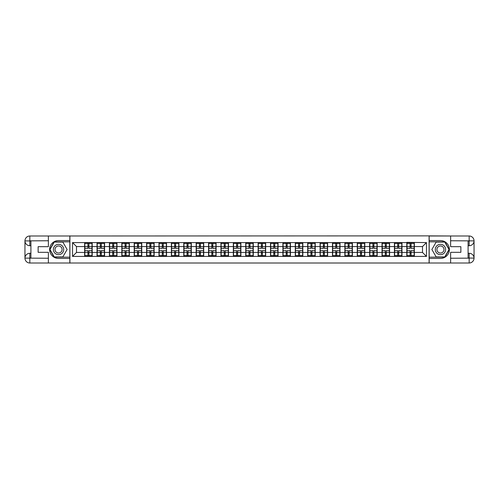 <?xml version="1.0" encoding="UTF-8"?>
<svg xmlns="http://www.w3.org/2000/svg" width="499" height="499" viewBox="0 0 499 499"><rect width="100%" height="100%" fill="white"/><g stroke="black" fill="none" stroke-linecap="round" stroke-linejoin="round"><path stroke-width="0.75" d="M46.239 263.004L452.761 263.004M452.761 235.996L429.09 235.877L429.09 263.123M429.09 235.877L46.239 235.996M69.91 263.123L69.91 235.877M422.497 252.438L422.497 246.562L414.357 246.562L414.357 252.438L422.497 252.438L426.47 256.411L426.47 242.589L406.81 242.352L406.81 246.562L401.969 246.562L401.969 252.438L406.81 252.438L406.81 246.562M426.47 256.411L72.53 256.411L72.53 242.589L84.643 242.589L84.643 246.562L76.503 246.562L76.503 252.438L84.643 252.438L84.643 246.562M406.81 242.589L84.643 242.589M406.81 252.438L406.81 256.411M401.969 252.438L401.969 256.411M401.969 242.589L401.969 246.562M389.576 252.438L394.422 252.438L394.422 246.562L389.576 246.562L389.576 256.411M394.422 252.438L394.422 256.411M394.422 242.589L394.422 246.562M389.576 242.589L389.576 246.562M377.182 252.438L382.028 252.438L382.028 246.562L377.182 246.562L377.182 256.411M382.028 252.438L382.028 256.411M382.028 242.589L382.028 246.562M377.182 242.589L377.182 246.562M364.794 252.438L369.64 252.438L369.64 246.562L364.794 246.562L364.794 256.411M369.64 252.438L369.64 256.411M369.64 242.589L369.64 246.562M364.794 242.589L364.794 246.562M352.4 252.438L357.247 252.438L357.247 246.562L352.4 246.562L352.4 256.411M357.247 252.438L357.247 256.411M357.247 242.589L357.247 246.562M352.4 242.589L352.4 246.562M340.012 252.438L344.859 252.438L344.859 246.562L340.012 246.562L340.012 256.411M344.859 252.438L344.859 256.411M344.859 242.589L344.859 246.562M340.012 242.589L340.012 246.562M327.618 252.438L332.465 252.438L332.465 246.562L327.618 246.562L327.618 256.411M332.465 252.438L332.465 256.411M332.465 242.589L332.465 246.562M327.618 242.589L327.618 246.562M315.231 252.438L320.071 252.438L320.071 246.562L315.231 246.562L315.231 256.411M320.071 252.438L320.071 256.411M320.071 242.589L320.071 246.562M315.231 242.589L315.231 246.562M302.837 252.438L307.683 252.438L307.683 246.562L302.837 246.562L302.837 256.411M307.683 252.438L307.683 256.411M307.683 242.589L307.683 246.562M302.837 242.589L302.837 246.562M290.449 252.438L295.289 252.438L295.289 246.562L290.449 246.562L290.449 256.411M295.289 252.438L295.289 256.411M295.289 242.589L295.289 246.562M290.449 242.589L290.449 246.562M278.055 252.438L282.902 252.438L282.902 246.562L278.055 246.562L278.055 256.411M282.902 252.438L282.902 256.411M282.902 242.589L282.902 246.562M278.055 242.589L278.055 246.562M265.661 252.438L270.508 252.438L270.508 246.562L265.661 246.562L265.661 256.411M270.508 252.438L270.508 256.411M270.508 242.589L270.508 246.562M265.661 242.589L265.661 246.562M253.274 252.438L258.12 252.438L258.12 246.562L253.274 246.562L253.274 256.411M258.12 252.438L258.12 256.411M258.12 242.589L258.12 246.562M253.274 242.589L253.274 246.562M240.88 252.438L245.726 252.438L245.726 246.562L240.88 246.562L240.88 256.411M245.726 252.438L245.726 256.411M245.726 242.589L245.726 246.562M240.88 242.589L240.88 246.562M228.492 252.438L233.339 252.438L233.339 246.562L228.492 246.562L228.492 256.411M233.339 252.438L233.339 256.411M233.339 242.589L233.339 246.562M228.492 242.589L228.492 246.562M216.098 252.438L220.945 252.438L220.945 246.562L216.098 246.562L216.098 256.411M220.945 252.438L220.945 256.411M220.945 242.589L220.945 246.562M216.098 242.589L216.098 246.562M203.711 252.438L208.551 252.438L208.551 246.562L203.711 246.562L203.711 256.411M208.551 252.438L208.551 256.411M208.551 242.589L208.551 246.562M203.711 242.589L203.711 246.562M191.317 252.438L196.163 252.438L196.163 246.562L191.317 246.562L191.317 256.411M196.163 252.438L196.163 256.411M196.163 242.589L196.163 246.562M191.317 242.589L191.317 246.562M178.929 252.438L183.769 252.438L183.769 246.562L178.929 246.562L178.929 256.411M183.769 252.438L183.769 256.411M183.769 242.589L183.769 246.562M178.929 242.589L178.929 246.562M166.535 252.438L171.382 252.438L171.382 246.562L166.535 246.562L166.535 256.411M171.382 252.438L171.382 256.411M171.382 242.589L171.382 246.562M166.535 242.589L166.535 246.562M154.141 252.438L158.988 252.438L158.988 246.562L154.141 246.562L154.141 256.411M158.988 252.438L158.988 256.411M158.988 242.589L158.988 246.562M154.141 242.589L154.141 246.562M141.753 252.438L146.6 252.438L146.6 246.562L141.753 246.562L141.753 256.411M146.6 252.438L146.6 256.411M146.6 242.589L146.6 246.562M141.753 242.589L141.753 246.562M129.36 252.438L134.206 252.438L134.206 246.562L129.36 246.562L129.36 256.411M134.206 252.438L134.206 256.411M134.206 242.589L134.206 246.562M129.36 242.589L129.36 246.562M116.972 252.438L121.818 252.438L121.818 246.562L116.972 246.562L116.972 256.411M121.818 252.438L121.818 256.411M121.818 242.589L121.818 246.562M116.972 242.589L116.972 246.562M104.578 252.438L109.424 252.438L109.424 246.562L104.578 246.562L104.578 256.411M109.424 252.438L109.424 256.411M109.424 242.589L109.424 246.562M104.578 242.589L104.578 246.562M92.19 252.438L97.031 252.438L97.031 246.562L92.19 246.562L92.19 256.411M97.031 252.438L97.031 256.411M97.031 242.589L97.031 246.562M92.19 242.589L92.19 246.562M84.643 252.438L84.643 256.411M76.503 252.438L72.53 256.411M72.53 242.589L76.503 246.562M414.357 252.438L414.357 256.411M414.357 242.589L414.357 246.562M426.47 242.589L422.497 246.562M84.842 246.687L87.899 246.687L87.899 242.551L84.842 242.551L84.842 250.573L87.899 250.573L87.899 252.313L88.934 252.307L88.934 250.573L91.991 250.573L91.991 242.551L88.934 242.551L88.934 243.425L91.991 243.425M87.899 245.533L88.934 245.533M88.934 243.543L87.899 243.543M84.842 248.427L87.899 248.427L87.899 246.687L88.934 246.693L88.934 248.427L91.991 248.427M84.842 243.425L87.899 243.425M87.899 255.457L88.934 255.457M87.899 253.467L88.934 253.467M84.842 256.449L87.899 256.449L87.899 255.575L84.842 255.575L84.842 256.449M84.842 250.573L84.842 252.313L87.899 252.313L87.899 255.575M84.842 252.313L84.842 255.575M91.991 250.573L91.991 256.449L88.934 256.449L88.934 255.575L91.991 255.575M91.991 252.313L88.934 252.313L88.934 255.575M91.991 246.687L88.934 246.687L88.934 243.425M97.23 246.687L100.293 246.687L100.293 242.551L97.23 242.551L97.23 250.573L100.293 250.573L100.293 252.313L101.322 252.307L101.322 250.573L104.378 250.573L104.378 242.551L101.322 242.551L101.322 243.425L104.378 243.425M100.293 245.533L101.322 245.533M101.322 243.543L100.293 243.543M97.23 248.427L100.293 248.427L100.293 246.687L101.322 246.693L101.322 248.427L104.378 248.427M97.23 243.425L100.293 243.425M100.293 255.457L101.322 255.457M100.293 253.467L101.322 253.467M97.23 256.449L100.293 256.449L100.293 255.575L97.23 255.575L97.23 256.449M97.23 250.573L97.23 252.313L100.293 252.313L100.293 255.575M97.23 252.313L97.23 255.575M104.378 250.573L104.378 256.449L101.322 256.449L101.322 255.575L104.378 255.575M104.378 252.313L101.322 252.313L101.322 255.575M104.378 246.687L101.322 246.687L101.322 243.425M109.624 246.687L112.68 246.687L112.68 242.551L109.624 242.551L109.624 250.573L112.68 250.573L112.68 252.313L113.716 252.307L113.716 250.573L116.772 250.573L116.772 242.551L113.716 242.551L113.716 243.425L116.772 243.425M112.68 245.533L113.716 245.533M113.716 243.543L112.68 243.543M109.624 248.427L112.68 248.427L112.68 246.687L113.716 246.693L113.716 248.427L116.772 248.427M109.624 243.425L112.68 243.425M112.68 255.457L113.716 255.457M112.68 253.467L113.716 253.467M109.624 256.449L112.68 256.449L112.68 255.575L109.624 255.575L109.624 256.449M109.624 250.573L109.624 252.313L112.68 252.313L112.68 255.575M109.624 252.313L109.624 255.575M116.772 250.573L116.772 256.449L113.716 256.449L113.716 255.575L116.772 255.575M116.772 252.313L113.716 252.313L113.716 255.575M116.772 246.687L113.716 246.687L113.716 243.425M122.012 246.687L125.074 246.687L125.074 242.551L122.012 242.551L122.012 250.573L125.074 250.573L125.074 252.313L126.104 252.307L126.104 250.573L129.16 250.573L129.16 242.551L126.104 242.551L126.104 243.425L129.16 243.425M125.074 245.533L126.104 245.533M126.104 243.543L125.074 243.543M122.012 248.427L125.074 248.427L125.074 246.687L126.104 246.693L126.104 248.427L129.16 248.427M122.012 243.425L125.074 243.425M125.074 255.457L126.104 255.457M125.074 253.467L126.104 253.467M122.012 256.449L125.074 256.449L125.074 255.575L122.012 255.575L122.012 256.449M122.012 250.573L122.012 252.313L125.074 252.313L125.074 255.575M122.012 252.313L122.012 255.575M129.16 250.573L129.16 256.449L126.104 256.449L126.104 255.575L129.16 255.575M129.16 252.313L126.104 252.313L126.104 255.575M129.16 246.687L126.104 246.687L126.104 243.425M134.406 246.687L137.462 246.687L137.462 242.551L134.406 242.551L134.406 250.573L137.462 250.573L137.462 252.313L138.497 252.307L138.497 250.573L141.554 250.573L141.554 242.551L138.497 242.551L138.497 243.425L141.554 243.425M137.462 245.533L138.497 245.533M138.497 243.543L137.462 243.543M134.406 248.427L137.462 248.427L137.462 246.687L138.497 246.693L138.497 248.427L141.554 248.427M134.406 243.425L137.462 243.425M137.462 255.457L138.497 255.457M137.462 253.467L138.497 253.467M134.406 256.449L137.462 256.449L137.462 255.575L134.406 255.575L134.406 256.449M134.406 250.573L134.406 252.313L137.462 252.313L137.462 255.575M134.406 252.313L134.406 255.575M141.554 250.573L141.554 256.449L138.497 256.449L138.497 255.575L141.554 255.575M141.554 252.313L138.497 252.313L138.497 255.575M141.554 246.687L138.497 246.687L138.497 243.425M146.793 246.687L149.856 246.687L149.856 242.551L146.793 242.551L146.793 250.573L149.856 250.573L149.856 252.313L150.885 252.307L150.885 250.573L153.948 250.573L153.948 242.551L150.885 242.551L150.885 243.425L153.948 243.425M149.856 245.533L150.885 245.533M150.885 243.543L149.856 243.543M146.793 248.427L149.856 248.427L149.856 246.687L150.885 246.693L150.885 248.427L153.948 248.427M146.793 243.425L149.856 243.425M149.856 255.457L150.885 255.457M149.856 253.467L150.885 253.467M146.793 256.449L149.856 256.449L149.856 255.575L146.793 255.575L146.793 256.449M146.793 250.573L146.793 252.313L149.856 252.313L149.856 255.575M146.793 252.313L146.793 255.575M153.948 250.573L153.948 256.449L150.885 256.449L150.885 255.575L153.948 255.575M153.948 252.313L150.885 252.313L150.885 255.575M153.948 246.687L150.885 246.687L150.885 243.425M55.969 253.972A5.165 5.165 0 0 0 63.017 252.082A5.165 5.165 0 0 0 61.128 245.028A5.165 5.165 0 0 0 54.079 246.918A5.165 5.165 0 0 0 55.969 253.972M56.78 252.563A3.537 3.537 0 0 0 61.608 251.265A3.537 3.537 0 0 0 60.317 246.437A3.537 3.537 0 0 0 55.489 247.735A3.537 3.537 0 0 0 56.78 252.563M54.26 242.071L62.837 242.071L67.122 249.5L62.837 256.929L54.26 256.929L49.975 249.5L54.26 242.071M437.873 253.972A5.165 5.165 0 0 0 444.921 252.082A5.165 5.165 0 0 0 443.031 245.028A5.165 5.165 0 0 0 435.983 246.918A5.165 5.165 0 0 0 437.873 253.972M438.683 252.563A3.537 3.537 0 0 0 443.511 251.265A3.537 3.537 0 0 0 442.22 246.437A3.537 3.537 0 0 0 437.392 247.735A3.537 3.537 0 0 0 438.683 252.563M436.163 242.071L444.74 242.071L449.025 249.5L444.74 256.929L436.163 256.929L431.878 249.5L436.163 242.071M30.907 245.726L29.834 245.726A4.884 4.884 0 0 1 24.95 240.88A4.884 4.884 0 0 1 29.834 235.996L69.829 235.996L69.829 240.562L58.551 240.562A8.938 8.938 0 0 0 49.613 249.5A8.938 8.938 0 0 0 58.551 258.438L69.829 258.438L69.829 263.004L29.834 263.004A4.884 4.884 0 0 1 24.95 258.12A4.884 4.884 0 0 1 29.834 253.274L30.907 253.274M69.829 258.438L69.829 240.562M48.384 235.996L48.384 246.681L38.136 246.681L38.136 252.319L48.384 252.319L48.384 263.004M29.834 245.726A4.884 4.884 0 0 1 24.95 240.88L29.834 240.961L29.834 245.726A4.884 4.884 0 0 1 24.95 240.88L24.95 258.12L48.384 258.239M29.834 258.239L29.834 263.004A4.884 4.884 0 0 1 24.95 258.12A4.884 4.884 0 0 1 29.834 253.274L29.834 258.039L30.907 258.039L30.907 240.961L29.834 240.961M69.829 241.834L54.123 241.834L49.7 249.5L54.123 257.166L69.829 257.166M468.093 253.274L469.166 253.274A4.884 4.884 0 0 1 474.05 258.12A4.884 4.884 0 0 1 469.166 263.004L429.171 263.004L429.171 258.438L440.449 258.438A8.938 8.938 0 0 0 449.387 249.5A8.938 8.938 0 0 0 440.449 240.562L429.171 240.562L429.171 235.996L469.166 235.996A4.884 4.884 0 0 1 474.05 240.88A4.884 4.884 0 0 1 469.166 245.726L468.093 245.726M429.171 240.562L429.171 258.438M450.616 263.004L450.616 252.319L460.864 252.319L460.864 246.681L450.616 246.681L450.616 235.996M469.166 253.274A4.884 4.884 0 0 1 474.05 258.12L469.166 258.039L469.166 253.274A4.884 4.884 0 0 1 474.05 258.12L474.05 240.88L450.616 240.761M469.166 240.761L469.166 235.996A4.884 4.884 0 0 1 474.05 240.88A4.884 4.884 0 0 1 469.166 245.726L469.166 240.961L468.093 240.961L468.093 258.039L469.166 258.039M429.171 257.166L444.877 257.166L449.3 249.5L444.877 241.834L429.171 241.834M159.187 246.687L162.244 246.687L162.244 242.551L159.187 242.551L159.187 250.573L162.244 250.573L162.244 252.313L163.279 252.307L163.279 250.573L166.335 250.573L166.335 242.551L163.279 242.551L163.279 243.425L166.335 243.425M162.244 245.533L163.279 245.533M163.279 243.543L162.244 243.543M159.187 248.427L162.244 248.427L162.244 246.687L163.279 246.693L163.279 248.427L166.335 248.427M159.187 243.425L162.244 243.425M162.244 255.457L163.279 255.457M162.244 253.467L163.279 253.467M159.187 256.449L162.244 256.449L162.244 255.575L159.187 255.575L159.187 256.449M159.187 250.573L159.187 252.313L162.244 252.313L162.244 255.575M159.187 252.313L159.187 255.575M166.335 250.573L166.335 256.449L163.279 256.449L163.279 255.575L166.335 255.575M166.335 252.313L163.279 252.313L163.279 255.575M166.335 246.687L163.279 246.687L163.279 243.425M171.581 246.687L174.638 246.687L174.638 242.551L171.581 242.551L171.581 250.573L174.638 250.573L174.638 252.313L175.667 252.307L175.667 250.573L178.729 250.573L178.729 242.551L175.667 242.551L175.667 243.425L178.729 243.425M174.638 245.533L175.667 245.533M175.667 243.543L174.638 243.543M171.581 248.427L174.638 248.427L174.638 246.687L175.667 246.693L175.667 248.427L178.729 248.427M171.581 243.425L174.638 243.425M174.638 255.457L175.667 255.457M174.638 253.467L175.667 253.467M171.581 256.449L174.638 256.449L174.638 255.575L171.581 255.575L171.581 256.449M171.581 250.573L171.581 252.313L174.638 252.313L174.638 255.575M171.581 252.313L171.581 255.575M178.729 250.573L178.729 256.449L175.667 256.449L175.667 255.575L178.729 255.575M178.729 252.313L175.667 252.313L175.667 255.575M178.729 246.687L175.667 246.687L175.667 243.425M183.969 246.687L187.025 246.687L187.025 242.551L183.969 242.551L183.969 250.573L187.025 250.573L187.025 252.313L188.061 252.307L188.061 250.573L191.117 250.573L191.117 242.551L188.061 242.551L188.061 243.425L191.117 243.425M187.025 245.533L188.061 245.533M188.061 243.543L187.025 243.543M183.969 248.427L187.025 248.427L187.025 246.687L188.061 246.693L188.061 248.427L191.117 248.427M183.969 243.425L187.025 243.425M187.025 255.457L188.061 255.457M187.025 253.467L188.061 253.467M183.969 256.449L187.025 256.449L187.025 255.575L183.969 255.575L183.969 256.449M183.969 250.573L183.969 252.313L187.025 252.313L187.025 255.575M183.969 252.313L183.969 255.575M191.117 250.573L191.117 256.449L188.061 256.449L188.061 255.575L191.117 255.575M191.117 252.313L188.061 252.313L188.061 255.575M191.117 246.687L188.061 246.687L188.061 243.425M196.363 246.687L199.419 246.687L199.419 242.551L196.363 242.551L196.363 250.573L199.419 250.573L199.419 252.313L200.455 252.307L200.455 250.573L203.511 250.573L203.511 242.551L200.455 242.551L200.455 243.425L203.511 243.425M199.419 245.533L200.455 245.533M200.455 243.543L199.419 243.543M196.363 248.427L199.419 248.427L199.419 246.687L200.455 246.693L200.455 248.427L203.511 248.427M196.363 243.425L199.419 243.425M199.419 255.457L200.455 255.457M199.419 253.467L200.455 253.467M196.363 256.449L199.419 256.449L199.419 255.575L196.363 255.575L196.363 256.449M196.363 250.573L196.363 252.313L199.419 252.313L199.419 255.575M196.363 252.313L196.363 255.575M203.511 250.573L203.511 256.449L200.455 256.449L200.455 255.575L203.511 255.575M203.511 252.313L200.455 252.313L200.455 255.575M203.511 246.687L200.455 246.687L200.455 243.425M208.75 246.687L211.813 246.687L211.813 242.551L208.75 242.551L208.75 250.573L211.813 250.573L211.813 252.313L212.842 252.307L212.842 250.573L215.899 250.573L215.899 242.551L212.842 242.551L212.842 243.425L215.899 243.425M211.813 245.533L212.842 245.533M212.842 243.543L211.813 243.543M208.75 248.427L211.813 248.427L211.813 246.687L212.842 246.693L212.842 248.427L215.899 248.427M208.75 243.425L211.813 243.425M211.813 255.457L212.842 255.457M211.813 253.467L212.842 253.467M208.75 256.449L211.813 256.449L211.813 255.575L208.75 255.575L208.75 256.449M208.75 250.573L208.75 252.313L211.813 252.313L211.813 255.575M208.75 252.313L208.75 255.575M215.899 250.573L215.899 256.449L212.842 256.449L212.842 255.575L215.899 255.575M215.899 252.313L212.842 252.313L212.842 255.575M215.899 246.687L212.842 246.687L212.842 243.425M221.144 246.687L224.201 246.687L224.201 242.551L221.144 242.551L221.144 250.573L224.201 250.573L224.201 252.313L225.236 252.307L225.236 250.573L228.293 250.573L228.293 242.551L225.236 242.551L225.236 243.425L228.293 243.425M224.201 245.533L225.236 245.533M225.236 243.543L224.201 243.543M221.144 248.427L224.201 248.427L224.201 246.687L225.236 246.693L225.236 248.427L228.293 248.427M221.144 243.425L224.201 243.425M224.201 255.457L225.236 255.457M224.201 253.467L225.236 253.467M221.144 256.449L224.201 256.449L224.201 255.575L221.144 255.575L221.144 256.449M221.144 250.573L221.144 252.313L224.201 252.313L224.201 255.575M221.144 252.313L221.144 255.575M228.293 250.573L228.293 256.449L225.236 256.449L225.236 255.575L228.293 255.575M228.293 252.313L225.236 252.313L225.236 255.575M228.293 246.687L225.236 246.687L225.236 243.425M233.532 246.687L236.595 246.687L236.595 242.551L233.532 242.551L233.532 250.573L236.595 250.573L236.595 252.313L237.624 252.307L237.624 250.573L240.68 250.573L240.68 242.551L237.624 242.551L237.624 243.425L240.68 243.425M236.595 245.533L237.624 245.533M237.624 243.543L236.595 243.543M233.532 248.427L236.595 248.427L236.595 246.687L237.624 246.693L237.624 248.427L240.68 248.427M233.532 243.425L236.595 243.425M236.595 255.457L237.624 255.457M236.595 253.467L237.624 253.467M233.532 256.449L236.595 256.449L236.595 255.575L233.532 255.575L233.532 256.449M233.532 250.573L233.532 252.313L236.595 252.313L236.595 255.575M233.532 252.313L233.532 255.575M240.68 250.573L240.68 256.449L237.624 256.449L237.624 255.575L240.68 255.575M240.68 252.313L237.624 252.313L237.624 255.575M240.68 246.687L237.624 246.687L237.624 243.425M245.926 246.687L248.982 246.687L248.982 242.551L245.926 242.551L245.926 250.573L248.982 250.573L248.982 252.313L250.018 252.307L250.018 250.573L253.074 250.573L253.074 242.551L250.018 242.551L250.018 243.425L253.074 243.425M248.982 245.533L250.018 245.533M250.018 243.543L248.982 243.543M245.926 248.427L248.982 248.427L248.982 246.687L250.018 246.693L250.018 248.427L253.074 248.427M245.926 243.425L248.982 243.425M248.982 255.457L250.018 255.457M248.982 253.467L250.018 253.467M245.926 256.449L248.982 256.449L248.982 255.575L245.926 255.575L245.926 256.449M245.926 250.573L245.926 252.313L248.982 252.313L248.982 255.575M245.926 252.313L245.926 255.575M253.074 250.573L253.074 256.449L250.018 256.449L250.018 255.575L253.074 255.575M253.074 252.313L250.018 252.313L250.018 255.575M253.074 246.687L250.018 246.687L250.018 243.425M258.32 246.687L261.376 246.687L261.376 242.551L258.32 242.551L258.32 250.573L261.376 250.573L261.376 252.313L262.405 252.307L262.405 250.573L265.468 250.573L265.468 242.551L262.405 242.551L262.405 243.425L265.468 243.425M261.376 245.533L262.405 245.533M262.405 243.543L261.376 243.543M258.32 248.427L261.376 248.427L261.376 246.687L262.405 246.693L262.405 248.427L265.468 248.427M258.32 243.425L261.376 243.425M261.376 255.457L262.405 255.457M261.376 253.467L262.405 253.467M258.32 256.449L261.376 256.449L261.376 255.575L258.32 255.575L258.32 256.449M258.32 250.573L258.32 252.313L261.376 252.313L261.376 255.575M258.32 252.313L258.32 255.575M265.468 250.573L265.468 256.449L262.405 256.449L262.405 255.575L265.468 255.575M265.468 252.313L262.405 252.313L262.405 255.575M265.468 246.687L262.405 246.687L262.405 243.425M270.708 246.687L273.764 246.687L273.764 242.551L270.708 242.551L270.708 250.573L273.764 250.573L273.764 252.313L274.799 252.307L274.799 250.573L277.856 250.573L277.856 242.551L274.799 242.551L274.799 243.425L277.856 243.425M273.764 245.533L274.799 245.533M274.799 243.543L273.764 243.543M270.708 248.427L273.764 248.427L273.764 246.687L274.799 246.693L274.799 248.427L277.856 248.427M270.708 243.425L273.764 243.425M273.764 255.457L274.799 255.457M273.764 253.467L274.799 253.467M270.708 256.449L273.764 256.449L273.764 255.575L270.708 255.575L270.708 256.449M270.708 250.573L270.708 252.313L273.764 252.313L273.764 255.575M270.708 252.313L270.708 255.575M277.856 250.573L277.856 256.449L274.799 256.449L274.799 255.575L277.856 255.575M277.856 252.313L274.799 252.313L274.799 255.575M277.856 246.687L274.799 246.687L274.799 243.425M283.101 246.687L286.158 246.687L286.158 242.551L283.101 242.551L283.101 250.573L286.158 250.573L286.158 252.313L287.187 252.307L287.187 250.573L290.25 250.573L290.25 242.551L287.187 242.551L287.187 243.425L290.25 243.425M286.158 245.533L287.187 245.533M287.187 243.543L286.158 243.543M283.101 248.427L286.158 248.427L286.158 246.687L287.187 246.693L287.187 248.427L290.25 248.427M283.101 243.425L286.158 243.425M286.158 255.457L287.187 255.457M286.158 253.467L287.187 253.467M283.101 256.449L286.158 256.449L286.158 255.575L283.101 255.575L283.101 256.449M283.101 250.573L283.101 252.313L286.158 252.313L286.158 255.575M283.101 252.313L283.101 255.575M290.25 250.573L290.25 256.449L287.187 256.449L287.187 255.575L290.25 255.575M290.25 252.313L287.187 252.313L287.187 255.575M290.25 246.687L287.187 246.687L287.187 243.425M295.489 246.687L298.545 246.687L298.545 242.551L295.489 242.551L295.489 250.573L298.545 250.573L298.545 252.313L299.581 252.307L299.581 250.573L302.637 250.573L302.637 242.551L299.581 242.551L299.581 243.425L302.637 243.425M298.545 245.533L299.581 245.533M299.581 243.543L298.545 243.543M295.489 248.427L298.545 248.427L298.545 246.687L299.581 246.693L299.581 248.427L302.637 248.427M295.489 243.425L298.545 243.425M298.545 255.457L299.581 255.457M298.545 253.467L299.581 253.467M295.489 256.449L298.545 256.449L298.545 255.575L295.489 255.575L295.489 256.449M295.489 250.573L295.489 252.313L298.545 252.313L298.545 255.575M295.489 252.313L295.489 255.575M302.637 250.573L302.637 256.449L299.581 256.449L299.581 255.575L302.637 255.575M302.637 252.313L299.581 252.313L299.581 255.575M302.637 246.687L299.581 246.687L299.581 243.425M307.883 246.687L310.939 246.687L310.939 242.551L307.883 242.551L307.883 250.573L310.939 250.573L310.939 252.313L311.975 252.307L311.975 250.573L315.031 250.573L315.031 242.551L311.975 242.551L311.975 243.425L315.031 243.425M310.939 245.533L311.975 245.533M311.975 243.543L310.939 243.543M307.883 248.427L310.939 248.427L310.939 246.687L311.975 246.693L311.975 248.427L315.031 248.427M307.883 243.425L310.939 243.425M310.939 255.457L311.975 255.457M310.939 253.467L311.975 253.467M307.883 256.449L310.939 256.449L310.939 255.575L307.883 255.575L307.883 256.449M307.883 250.573L307.883 252.313L310.939 252.313L310.939 255.575M307.883 252.313L307.883 255.575M315.031 250.573L315.031 256.449L311.975 256.449L311.975 255.575L315.031 255.575M315.031 252.313L311.975 252.313L311.975 255.575M315.031 246.687L311.975 246.687L311.975 243.425M320.271 246.687L323.333 246.687L323.333 242.551L320.271 242.551L320.271 250.573L323.333 250.573L323.333 252.313L324.362 252.307L324.362 250.573L327.419 250.573L327.419 242.551L324.362 242.551L324.362 243.425L327.419 243.425M323.333 245.533L324.362 245.533M324.362 243.543L323.333 243.543M320.271 248.427L323.333 248.427L323.333 246.687L324.362 246.693L324.362 248.427L327.419 248.427M320.271 243.425L323.333 243.425M323.333 255.457L324.362 255.457M323.333 253.467L324.362 253.467M320.271 256.449L323.333 256.449L323.333 255.575L320.271 255.575L320.271 256.449M320.271 250.573L320.271 252.313L323.333 252.313L323.333 255.575M320.271 252.313L320.271 255.575M327.419 250.573L327.419 256.449L324.362 256.449L324.362 255.575L327.419 255.575M327.419 252.313L324.362 252.313L324.362 255.575M327.419 246.687L324.362 246.687L324.362 243.425M332.665 246.687L335.721 246.687L335.721 242.551L332.665 242.551L332.665 250.573L335.721 250.573L335.721 252.313L336.756 252.307L336.756 250.573L339.813 250.573L339.813 242.551L336.756 242.551L336.756 243.425L339.813 243.425M335.721 245.533L336.756 245.533M336.756 243.543L335.721 243.543M332.665 248.427L335.721 248.427L335.721 246.687L336.756 246.693L336.756 248.427L339.813 248.427M332.665 243.425L335.721 243.425M335.721 255.457L336.756 255.457M335.721 253.467L336.756 253.467M332.665 256.449L335.721 256.449L335.721 255.575L332.665 255.575L332.665 256.449M332.665 250.573L332.665 252.313L335.721 252.313L335.721 255.575M332.665 252.313L332.665 255.575M339.813 250.573L339.813 256.449L336.756 256.449L336.756 255.575L339.813 255.575M339.813 252.313L336.756 252.313L336.756 255.575M339.813 246.687L336.756 246.687L336.756 243.425M345.052 246.687L348.115 246.687L348.115 242.551L345.052 242.551L345.052 250.573L348.115 250.573L348.115 252.313L349.144 252.307L349.144 250.573L352.207 250.573L352.207 242.551L349.144 242.551L349.144 243.425L352.207 243.425M348.115 245.533L349.144 245.533M349.144 243.543L348.115 243.543M345.052 248.427L348.115 248.427L348.115 246.687L349.144 246.693L349.144 248.427L352.207 248.427M345.052 243.425L348.115 243.425M348.115 255.457L349.144 255.457M348.115 253.467L349.144 253.467M345.052 256.449L348.115 256.449L348.115 255.575L345.052 255.575L345.052 256.449M345.052 250.573L345.052 252.313L348.115 252.313L348.115 255.575M345.052 252.313L345.052 255.575M352.207 250.573L352.207 256.449L349.144 256.449L349.144 255.575L352.207 255.575M352.207 252.313L349.144 252.313L349.144 255.575M352.207 246.687L349.144 246.687L349.144 243.425M357.446 246.687L360.503 246.687L360.503 242.551L357.446 242.551L357.446 250.573L360.503 250.573L360.503 252.313L361.538 252.307L361.538 250.573L364.594 250.573L364.594 242.551L361.538 242.551L361.538 243.425L364.594 243.425M360.503 245.533L361.538 245.533M361.538 243.543L360.503 243.543M357.446 248.427L360.503 248.427L360.503 246.687L361.538 246.693L361.538 248.427L364.594 248.427M357.446 243.425L360.503 243.425M360.503 255.457L361.538 255.457M360.503 253.467L361.538 253.467M357.446 256.449L360.503 256.449L360.503 255.575L357.446 255.575L357.446 256.449M357.446 250.573L357.446 252.313L360.503 252.313L360.503 255.575M357.446 252.313L357.446 255.575M364.594 250.573L364.594 256.449L361.538 256.449L361.538 255.575L364.594 255.575M364.594 252.313L361.538 252.313L361.538 255.575M364.594 246.687L361.538 246.687L361.538 243.425M369.84 246.687L372.896 246.687L372.896 242.551L369.84 242.551L369.84 250.573L372.896 250.573L372.896 252.313L373.926 252.307L373.926 250.573L376.988 250.573L376.988 242.551L373.926 242.551L373.926 243.425L376.988 243.425M372.896 245.533L373.926 245.533M373.926 243.543L372.896 243.543M369.84 248.427L372.896 248.427L372.896 246.687L373.926 246.693L373.926 248.427L376.988 248.427M369.84 243.425L372.896 243.425M372.896 255.457L373.926 255.457M372.896 253.467L373.926 253.467M369.84 256.449L372.896 256.449L372.896 255.575L369.84 255.575L369.84 256.449M369.84 250.573L369.84 252.313L372.896 252.313L372.896 255.575M369.84 252.313L369.84 255.575M376.988 250.573L376.988 256.449L373.926 256.449L373.926 255.575L376.988 255.575M376.988 252.313L373.926 252.313L373.926 255.575M376.988 246.687L373.926 246.687L373.926 243.425M382.228 246.687L385.284 246.687L385.284 242.551L382.228 242.551L382.228 250.573L385.284 250.573L385.284 252.313L386.32 252.307L386.32 250.573L389.376 250.573L389.376 242.551L386.32 242.551L386.32 243.425L389.376 243.425M385.284 245.533L386.32 245.533M386.32 243.543L385.284 243.543M382.228 248.427L385.284 248.427L385.284 246.687L386.32 246.693L386.32 248.427L389.376 248.427M382.228 243.425L385.284 243.425M385.284 255.457L386.32 255.457M385.284 253.467L386.32 253.467M382.228 256.449L385.284 256.449L385.284 255.575L382.228 255.575L382.228 256.449M382.228 250.573L382.228 252.313L385.284 252.313L385.284 255.575M382.228 252.313L382.228 255.575M389.376 250.573L389.376 256.449L386.32 256.449L386.32 255.575L389.376 255.575M389.376 252.313L386.32 252.313L386.32 255.575M389.376 246.687L386.32 246.687L386.32 243.425M394.622 246.687L397.678 246.687L397.678 242.551L394.622 242.551L394.622 250.573L397.678 250.573L397.678 252.313L398.707 252.307L398.707 250.573L401.77 250.573L401.77 242.551L398.707 242.551L398.707 243.425L401.77 243.425M397.678 245.533L398.707 245.533M398.707 243.543L397.678 243.543M394.622 248.427L397.678 248.427L397.678 246.687L398.707 246.693L398.707 248.427L401.77 248.427M394.622 243.425L397.678 243.425M397.678 255.457L398.707 255.457M397.678 253.467L398.707 253.467M394.622 256.449L397.678 256.449L397.678 255.575L394.622 255.575L394.622 256.449M394.622 250.573L394.622 252.313L397.678 252.313L397.678 255.575M394.622 252.313L394.622 255.575M401.77 250.573L401.77 256.449L398.707 256.449L398.707 255.575L401.77 255.575M401.77 252.313L398.707 252.313L398.707 255.575M401.77 246.687L398.707 246.687L398.707 243.425M407.009 246.687L410.066 246.687L410.066 242.551L407.009 242.551L407.009 250.573L410.066 250.573L410.066 252.313L411.101 252.307L411.101 250.573L414.158 250.573L414.158 242.551L411.101 242.551L411.101 243.425L414.158 243.425M410.066 245.533L411.101 245.533M411.101 243.543L410.066 243.543M407.009 248.427L410.066 248.427L410.066 246.687L411.101 246.693L411.101 248.427L414.158 248.427M407.009 243.425L410.066 243.425M410.066 255.457L411.101 255.457M410.066 253.467L411.101 253.467M407.009 256.449L410.066 256.449L410.066 255.575L407.009 255.575L407.009 256.449M407.009 250.573L407.009 252.313L410.066 252.313L410.066 255.575M407.009 252.313L407.009 255.575M414.158 250.573L414.158 256.449L411.101 256.449L411.101 255.575L414.158 255.575M414.158 252.313L411.101 252.313L411.101 255.575M414.158 246.687L411.101 246.687L411.101 243.425M48.384 240.761L29.722 240.849M24.95 258.12A4.884 4.884 0 0 1 29.834 253.274M24.95 240.88A4.884 4.884 0 0 1 29.834 235.996L29.834 240.761M450.616 258.239L469.278 258.151M474.05 240.88A4.884 4.884 0 0 1 469.166 245.726M474.05 258.12A4.884 4.884 0 0 1 469.166 263.004L469.166 258.239"/></g></svg>
